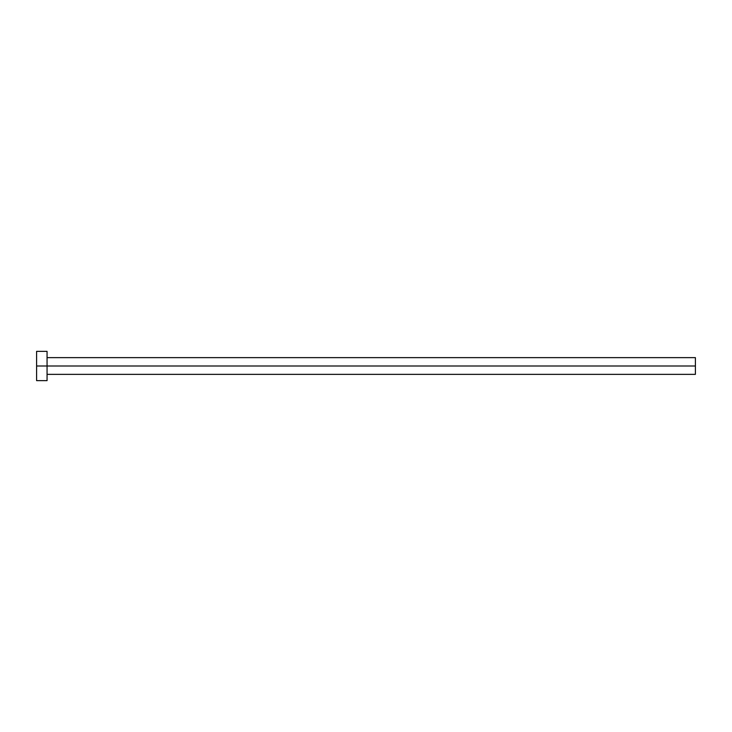 <?xml version="1.0" encoding="UTF-8"?>
<svg xmlns="http://www.w3.org/2000/svg" width="732" height="732" viewBox="0 0 732 732"><rect width="100%" height="100%" fill="white"/><g stroke="black" fill="none" stroke-linecap="round" stroke-linejoin="round"><path stroke-width="1.1" d="M36.6 380.64L36.6 351.36L36.6 366L695.4 366L695.4 374.363L695.4 366L36.6 366L36.6 380.64L47.058 380.64L47.058 351.36L47.058 380.64M695.4 366L695.4 357.637L695.4 366M47.058 374.363L695.4 374.363M36.6 351.36L47.058 351.36M47.058 357.637L695.4 357.637"/></g></svg>
